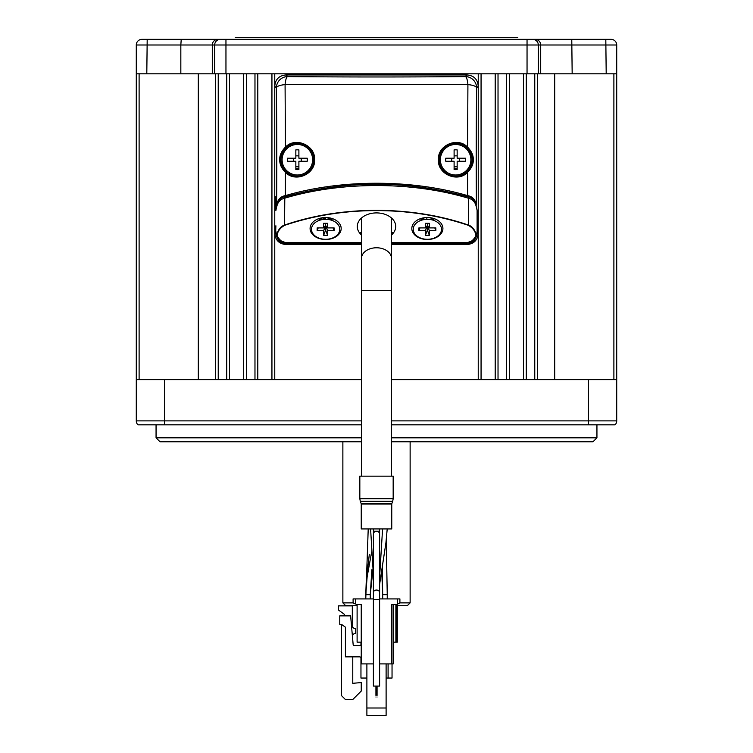 <?xml version="1.0" encoding="UTF-8"?>
<svg xmlns="http://www.w3.org/2000/svg" width="753" height="753" viewBox="0 0 753 753"><rect width="100%" height="100%" fill="white"/><g stroke="black" fill="none" stroke-linecap="round" stroke-linejoin="round"><path stroke-width="1.13" d="M136.284 379.606L136.284 73.822L180.833 73.822L180.833 45.001L225.956 45.001L225.956 73.822L527.044 73.822L527.044 45.001L616.716 45.001L616.716 379.606L391.475 379.606L478.24 379.606L478.24 73.822L274.76 73.822L274.76 379.606L361.525 379.606L136.284 379.606L136.284 420.871A5.657 5.657 0 0 0 137.893 424.824L361.525 424.824M198.303 379.606L198.303 73.822M554.697 379.606L554.697 73.822M218.238 73.822L218.238 379.606L226.719 379.606L226.719 73.822L215.414 73.822L215.414 379.606M534.762 73.822L534.762 379.606L526.281 379.606L526.281 73.822L540.701 73.822L540.701 45.001A5.657 5.638 90 0 0 535.063 39.344L611.069 39.344A5.657 5.657 0 0 1 616.716 45.001A5.657 5.657 0 0 0 611.069 39.344M498.025 73.822L506.505 73.822L506.505 379.606L498.025 379.606L498.025 73.822M455.236 166.79L454.106 166.639A7.069 7.069 0 0 0 457.156 166.639L455.64 166.799M297.143 166.799L295.844 166.639A7.069 7.069 0 0 0 298.894 166.639L298.828 166.648M246.495 73.822L254.975 73.822L254.975 379.606L246.495 379.606L246.495 73.822M523.457 73.822L523.457 379.606M509.329 379.606L509.329 73.822M537.586 379.606L537.586 73.822M495.201 73.822L495.201 379.606M481.063 379.606L481.063 73.822M271.937 73.822L271.937 379.606M257.799 379.606L257.799 73.822M243.671 73.822L243.671 379.606M229.543 379.606L229.543 73.822M540.701 73.822L616.716 73.822M352.762 656.851L352.762 683.31L361.242 682.566L361.242 691.047L352.762 699.528L345.411 699.528L341.457 695.565L341.457 624.35L345.411 627.174L345.411 656.851L359.539 656.851A1.694 1.694 0 0 1 361.242 658.546L361.242 663.911L373.394 663.911M379.606 663.911L393.17 663.911L393.17 604.565L396.285 604.565A1.129 1.129 0 0 0 397.415 603.435L397.415 598.917L379.606 598.917M391.758 663.911L391.758 604.565L396.285 604.565M361.242 663.911L361.242 604.565L356.715 604.565L361.242 604.565L361.242 643.853A1.694 1.694 0 0 1 359.539 645.547A1.694 1.694 0 0 0 361.242 643.853M373.394 598.917L355.585 598.917L355.585 603.435A1.129 1.129 0 0 0 356.715 604.565M341.457 624.35L339.763 624.35L339.763 615.869L350.634 615.869L353.148 644.512A1.129 1.129 0 0 0 354.268 645.547L359.539 645.547M366.89 707.999L366.89 715.35L386.11 715.35L386.11 707.999L366.89 707.999L366.89 663.911M386.11 663.911L386.11 707.999M357.11 642.158L357.11 604.565L357.11 642.158L361.242 642.158M393.17 642.158L396.454 642.158L395.89 642.158L395.89 604.565M397.302 603.925L397.302 642.158L396.454 642.158L396.454 604.555M397.377 603.718L398.205 603.718L397.377 603.718M354.795 603.718L355.623 603.718L354.795 603.718A1.694 1.694 0 0 1 353.101 602.024L353.101 598.917L353.101 602.024L353.101 598.917L355.585 598.917M397.415 598.917L399.899 598.917L399.899 602.024A1.694 1.694 0 0 1 398.205 603.718M360.96 642.158L360.96 644.784M360.96 657.604L360.96 678.048L366.89 678.048M386.11 678.048L392.04 678.048L392.04 663.911M388.087 678.048L388.087 663.911M352.385 635.796A2.824 2.824 0 0 1 355.134 633.612A2.824 2.824 0 0 0 352.385 635.796M355.134 628.473A2.824 2.824 0 0 1 352.31 625.639A2.824 2.824 0 0 0 355.134 628.473L355.698 628.473L355.698 633.612L355.134 633.612M344.337 615.869L344.337 614.335L338.577 610.099L338.577 605.864L352.31 605.864L352.31 625.639M470.041 167.58L470.041 164.775M470.041 154.704L470.041 151.89M282.959 151.899L282.959 154.723M282.959 164.756L282.959 167.571M457.156 168.653A9.045 9.045 0 0 1 454.106 168.653M298.894 168.653A9.045 9.045 0 0 1 295.844 168.653M359.783 233.214L361.525 233.214M391.475 233.214L393.217 233.214M393.574 232.743L391.475 232.743M361.525 232.743L359.426 232.743M286.008 197.23L285.349 195.639L285.425 172.352C295.515 183.026 315.573 174.047 314.594 159.74C315.592 145.47 295.543 136.434 285.425 147.117L285.086 84.6C279.805 85.136 276.906 86.228 276.398 87.885A11.304 11.295 -45 0 1 287.693 76.59A364.207 12.707 -0 0 0 465.307 76.59A11.304 11.295 45 0 1 476.602 87.885C476.084 86.228 473.185 85.127 467.914 84.6L467.575 147.117C457.447 136.444 437.427 145.451 438.406 159.74C437.408 174.028 457.495 183.035 467.575 172.352L467.651 195.639C411.609 179.12 341.363 179.129 285.349 195.639C280.624 196.42 277.716 199.554 276.615 205.051A234.343 8.179 -90 0 0 276.398 87.885L274.76 86.256C275.334 79.291 279.099 75.526 286.055 74.952L466.945 74.952C473.901 75.526 477.666 79.291 478.24 86.256L478.24 233.223C477.666 240.179 473.901 243.944 466.945 244.518L391.475 244.518M391.475 243.097L466.352 243.097L466.352 243.925C472.432 244 476.103 240.132 477.336 232.319L477.11 225.778M361.525 244.518L286.055 244.518C279.099 243.944 275.334 240.179 274.76 233.223L274.76 86.256M276.012 233.242A2.824 1.995 -178 0 1 275.664 232.319C276.869 240.103 280.53 243.972 286.648 243.925L286.055 244.518M286.055 74.952L287.693 76.59A11.304 2.758 90.5 0 0 285.086 84.6L467.914 84.6A11.304 2.758 -90.5 0 0 465.307 76.59L466.945 74.952M285.942 171.91C295.656 182.028 314.726 174.018 314.123 159.74C314.735 145.461 295.647 137.451 285.942 147.56C282.544 150.826 280.794 154.883 280.7 159.74C280.794 164.587 282.544 168.644 285.942 171.91L285.425 172.352C281.518 168.399 279.617 164.192 279.711 159.74C279.551 155.419 281.453 151.212 285.425 147.117L285.942 147.56M467.058 147.56L467.575 147.117C471.547 151.221 473.458 155.429 473.289 159.74C473.449 164.06 471.547 168.267 467.575 172.352L467.058 171.91C470.456 168.644 472.206 164.587 472.3 159.74C472.206 154.883 470.456 150.826 467.058 147.56C457.363 137.451 438.274 145.451 438.877 159.74C438.274 174.009 457.335 182.028 467.058 171.91M466.992 197.23L467.651 195.639C472.404 196.439 475.312 199.573 476.385 205.051A234.315 8.179 -90 0 1 476.602 87.885L478.24 86.256M472.037 159.74A16.406 16.406 0 0 0 455.631 143.334A16.406 16.406 0 0 0 439.225 159.74A16.406 16.406 0 0 0 455.631 176.146A16.406 16.406 0 0 0 472.037 159.74M280.963 159.74A16.406 16.406 0 0 0 297.369 176.146A16.406 16.406 0 0 0 313.775 159.74A16.406 16.406 0 0 0 297.369 143.334A16.406 16.406 0 0 0 280.963 159.74M466.474 242.871L472.197 240.913C474.23 240.847 478.164 232.235 477.11 231.585C475.529 239.322 471.764 243.087 465.806 242.89C470.286 243.097 473.844 240.574 476.48 235.303L477.11 231.585L477.11 210.501C475.519 201.757 472.649 197.248 468.507 196.975C407.175 179.995 345.825 179.995 284.483 196.975L284.483 196.975C280.295 197.286 277.433 201.795 275.89 210.501L275.89 210.501C276.68 203.451 279.561 199.366 284.54 198.237C340.911 181.313 412.098 181.313 468.46 198.237L468.441 225.062C441.098 215.669 411.298 210.755 379.051 210.332L373.949 210.332C341.702 210.755 311.902 215.669 284.559 225.062L284.803 197.267M361.525 242.72L287.194 242.72C282.968 242.908 279.598 240.536 277.085 235.595C277.593 231.293 280.125 227.867 284.69 225.316C312.919 215.791 342.671 210.887 373.959 210.614L379.041 210.614C410.329 210.887 440.081 215.791 468.31 225.316L468.441 225.062C472.282 226.324 474.955 229.75 476.47 235.331L475.915 235.595C473.421 240.527 470.051 242.908 465.806 242.72L391.475 242.89L465.806 242.89M361.525 242.89L287.194 242.89L361.525 242.89M277.085 235.595L276.53 235.322C279.109 240.536 282.667 243.068 287.194 242.89C281.255 243.097 277.481 239.332 275.89 231.585L276.52 235.303C278.045 229.75 280.718 226.324 284.559 225.062L284.69 225.316M275.89 196.505L275.89 210.501M465.806 242.72L391.475 242.72M434.745 220.78A8.198 5.798 180 0 0 427.375 217.513L427.375 217.513A15.54 10.994 180 0 0 411.825 228.498A15.54 10.994 180 0 0 427.375 239.492A15.54 10.994 180 0 0 442.915 228.498A15.54 10.994 180 0 0 427.375 217.513L427.375 217.513A8.198 5.798 180 0 0 419.995 220.78M325.625 239.492A15.54 10.994 180 0 0 341.175 228.498A15.54 10.994 180 0 0 325.625 217.513L325.625 217.513A15.54 10.994 180 0 0 310.085 228.498A15.54 10.994 180 0 0 325.625 239.492M391.475 235.021A19.22 13.592 180 0 0 395.72 226.502A19.22 13.592 180 0 0 376.5 212.911A19.22 13.592 180 0 0 357.28 226.502A19.22 13.592 180 0 0 361.525 235.021M333.005 220.78A8.198 5.798 180 0 0 325.625 217.513A8.198 5.798 180 0 0 318.255 220.78M468.507 196.975L468.46 198.237C473.439 199.366 476.32 203.451 477.11 210.501L477.11 231.585M361.242 528.935L391.758 528.935L391.758 504.039L361.242 504.039L361.242 528.935M379.606 599.397L379.606 686.068L373.394 686.068L373.394 599.397L379.606 599.397L379.606 533.933A3.106 2.513 0 0 0 376.5 531.42A3.106 2.513 0 0 0 373.394 533.933L373.394 531.194L379.606 531.194L379.606 528.935M376.5 503.588L361.158 503.588L360.292 501.291L392.708 501.291L391.842 503.588L376.5 503.588M359.83 476.15L393.17 476.15L393.17 498.759L359.83 498.759L359.83 476.15M327.753 217.711L328.412 218.972L330.416 219.434L328.412 218.972L327.753 217.711M330.746 218.775L329.193 218.728L328.44 217.862M375.935 686.068L375.935 695.414C375.935 704.582 375.935 704.582 375.935 695.414L375.935 686.068M375.935 697.014C375.935 692.289 375.935 692.289 375.935 697.014C375.935 701.73 375.935 701.73 375.935 697.014M377.065 686.068L377.065 695.414C377.065 704.582 377.065 704.582 377.065 695.414L377.065 686.068M377.065 697.014C377.065 692.289 377.065 692.289 377.065 697.014C377.065 701.73 377.065 701.73 377.065 697.014M320.411 218.841A5.657 4 180 0 0 321.22 219.81M330.04 219.81A5.657 4 180 0 0 330.849 218.841M422.151 218.841A5.657 4 180 0 0 422.96 219.81M431.78 219.81A5.657 4 180 0 0 432.589 218.841M426.8 217.523A9.893 9.893 0 0 0 426.97 219.311M324.515 219.339L323.018 217.815L324.515 219.339M325.4 217.513L325.4 219.311M324.609 217.561L324.609 218.492L323.79 217.664M527.044 39.344L527.044 45.001L225.956 45.001L225.956 39.344L141.931 39.344L535.063 39.344M136.284 73.822L136.284 45.001L180.833 45.001L181.228 39.344M215.414 73.822L180.833 73.822M141.931 39.344A5.657 5.657 0 0 0 136.284 45.001M410.131 441.785L410.131 602.871L407.307 605.694L397.302 605.694M396.454 605.694L395.89 605.694M357.11 605.694L345.693 605.694L342.869 602.871L342.869 441.785M410.131 602.871L399.674 602.871M353.326 602.871L342.869 602.871M596.941 424.824L596.941 437.822L592.978 441.785L391.475 441.785M361.525 441.785L160.022 441.785L156.059 437.822L156.059 424.824M391.475 424.824L615.107 424.824A5.657 5.657 0 0 0 616.716 420.871L616.716 379.606M596.941 437.822L391.475 437.822M361.525 437.822L156.059 437.822M517.81 37.65L235.19 37.65L517.81 37.65M454.106 149.875L454.106 158.215L445.776 158.215A25.338 18.467 -90 0 0 445.738 159.74A25.338 18.467 -90 0 0 445.776 161.264L454.106 161.264L454.106 169.594A25.338 18.467 0 0 0 457.156 169.594L457.156 161.264L465.486 161.264A25.338 18.467 90 0 0 465.523 159.74A25.338 18.467 90 0 0 465.486 158.215L457.156 158.215L457.156 149.875A25.338 18.467 0 0 0 454.106 149.875M440.373 159.74A15.258 15.258 0 0 1 455.631 144.472A15.258 15.258 0 0 1 470.889 159.74A15.258 15.258 0 0 1 455.631 174.997A15.258 15.258 0 0 1 440.373 159.74M457.156 155.862L454.106 155.862M459.509 161.264L459.509 158.215M451.753 158.215L451.753 161.264M295.844 149.875L295.844 158.215L287.514 158.215A25.338 18.467 -90 0 0 287.477 159.74A25.338 18.467 -90 0 0 287.514 161.264L295.844 161.264L295.844 169.594A25.338 18.467 0 0 0 298.894 169.594L298.894 161.264L307.224 161.264A25.338 18.467 90 0 0 307.262 159.74A25.338 18.467 90 0 0 307.224 158.215L298.894 158.215L298.894 149.875A25.338 18.467 0 0 0 295.844 149.875M282.111 159.74A15.258 15.258 0 0 1 297.369 144.472A15.258 15.258 0 0 1 312.627 159.74A15.258 15.258 0 0 1 297.369 174.997A15.258 15.258 0 0 1 282.111 159.74M298.894 155.862L295.844 155.862M301.247 161.264L301.247 158.215M293.491 158.215L293.491 161.264M427.375 219.311A14.128 9.996 0 0 1 441.503 229.298A14.128 9.996 0 0 1 427.375 239.294A14.128 9.996 0 0 1 413.237 229.298A14.128 9.996 0 0 1 427.375 219.311M434.801 227.905L435.846 230.7L435.846 227.905L429.351 227.905L429.351 223.302L425.389 223.302L425.389 227.905L418.894 227.905L418.894 230.7L419.939 227.905M425.389 235.294L429.351 235.294L427.375 230.192L425.389 235.294L425.389 230.7L418.894 230.7M429.351 235.294L429.351 230.7L427.375 225.561L427.375 223.302M435.846 230.7L429.351 230.7M429.351 227.905L427.375 225.561L425.389 227.905M427.375 230.192L427.375 225.561L425.389 230.7M325.625 219.311A14.128 9.996 0 0 1 339.763 229.298A14.128 9.996 0 0 1 325.625 239.294A14.128 9.996 0 0 1 311.497 229.298A14.128 9.996 0 0 1 325.625 219.311M333.061 227.905L334.106 230.7L334.106 227.905L327.611 227.905L327.611 223.302L323.649 223.302L323.649 227.905L317.154 227.905L317.154 230.7L318.199 227.905M323.649 235.294L327.611 235.294L325.625 230.192L323.649 235.294L323.649 230.7L317.154 230.7M327.611 235.294L327.611 230.7L325.625 225.561L325.625 223.302M334.106 230.7L327.611 230.7M327.611 227.905L325.625 225.561L323.649 227.905M325.625 230.192L325.625 225.561L323.649 230.7M139.107 379.606L139.107 73.822M613.893 73.822L613.893 379.606M478.24 233.223L477.336 232.319A2.824 1.995 178 0 1 476.988 233.242M466.352 243.097L470.992 241.628M466.945 244.518L466.352 243.925L391.475 243.925M361.525 243.925L286.648 243.925L286.648 243.097L361.525 243.097M282.017 241.638L286.648 243.097M274.76 233.223L275.664 232.319L275.89 225.778M314.123 159.74L314.594 159.74M279.711 159.74L280.7 159.74M473.289 159.74L472.3 159.74M438.877 159.74L438.406 159.74M468.31 225.316C472.875 227.867 475.407 231.293 475.915 235.595M391.475 217.994L391.475 258.364A14.975 10.589 180 0 0 376.5 247.775A14.975 10.589 180 0 0 361.525 258.364L361.525 217.994M391.475 258.364L391.475 290.338L361.525 290.338L361.525 258.364M373.394 599.397L373.394 592.555A3.106 2.513 0 0 1 376.5 590.041A3.106 2.513 0 0 1 379.606 592.555M369.299 554.537L366.278 580.544L365.76 594.672L370.278 594.672L371.869 569.748M381.63 569.155L382.722 594.672L387.24 594.672L386.27 540.117M605.807 39.344L606.203 73.822M572.167 73.822L571.772 39.344M538.32 73.822L538.32 45.001A5.657 5.638 90 0 0 532.682 39.344M146.797 73.822L147.193 39.344M220.318 39.344A5.657 5.638 90 0 0 214.68 45.001L214.68 73.822M212.299 73.822L212.299 45.001A5.657 5.638 90 0 1 217.937 39.344M391.475 420.871L616.716 420.871A5.657 5.657 0 0 1 615.107 424.824M588.46 379.606L588.46 424.824M136.284 420.871L361.525 420.871M164.54 379.606L164.54 424.824M276.473 235.171L278.638 238.965L280.841 240.932L286.526 242.871M391.475 290.338L391.475 476.15M361.525 290.338L361.525 476.15M379.606 531.194L379.606 533.933M373.394 592.555L373.394 533.933M370.598 528.935L373.394 575.264M373.394 531.194L373.394 528.935M360.292 501.291L359.83 498.759M393.17 498.759L392.708 501.291M382.58 528.935L379.606 576.996M379.606 584.413L385.903 542.998L387.221 528.935M370.278 594.635L370.278 598.917M368.217 528.935L365.76 598.917M372.989 569.033L370.278 594.672M371.643 551.977L367.135 576.883L365.76 594.672M382.722 598.917L382.298 565.117M387.24 598.917L387.24 594.672"/></g></svg>
